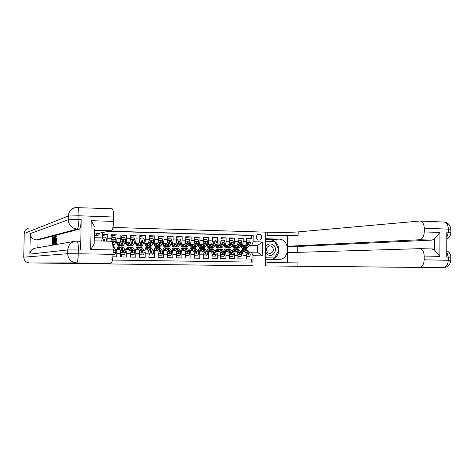 <?xml version="1.0" encoding="UTF-8"?>
<svg xmlns="http://www.w3.org/2000/svg" width="475" height="475" viewBox="0 0 475 475"><rect width="100%" height="100%" fill="white"/><g stroke="black" fill="none" stroke-linecap="round" stroke-linejoin="round"><path stroke-width="0.71" d="M160.698 264.551L145.291 264.379L160.698 264.551M259.071 234.228L258.75 234.24C255.514 234.418 255.776 240.142 259.012 240.071L259.303 240.065C262.55 239.917 262.325 234.175 259.071 234.228M198.342 265.038L184.074 264.878L198.342 265.032M193.503 264.979L194.061 264.985L193.503 264.979M252.54 265.745L49.863 263.197L252.54 265.745M174.194 264.723L157.463 264.533L174.194 264.723M176.872 264.759L187.708 264.896L176.872 264.759M246.567 238.943L251.613 238.533L246.572 238.397L246.543 241.733L243.164 241.644C243.052 243.877 242.565 245.124 241.698 245.397L240.89 245.444M238.112 238.729L243.2 238.302L238.118 238.165L238.082 241.514L234.68 241.431C234.567 243.669 234.092 244.928 233.249 245.201L232.441 245.248M229.585 238.521L234.715 238.07L229.591 237.933L229.55 241.3L226.118 241.211C226.005 243.461 225.542 244.726 224.717 244.999L223.921 245.053M220.976 238.313L226.153 237.838L220.982 237.696L220.94 241.08L217.473 240.991C217.366 243.253 216.915 244.518 216.113 244.797L215.317 244.851M212.289 238.1L217.514 237.607L212.295 237.464L212.254 240.861L208.757 240.772C208.65 243.04 208.204 244.316 207.427 244.595L206.643 244.649M203.52 237.892L208.798 237.369L203.532 237.221L203.484 240.635L199.957 240.546C199.85 242.826 199.423 244.108 198.663 244.388L197.885 244.447M194.673 237.678L199.999 237.126L194.685 236.983L194.637 240.409L191.075 240.32C190.974 242.612 190.558 243.901 189.822 244.18L189.044 244.245M185.749 237.47L191.122 236.888L185.755 236.74L185.713 240.184L182.115 240.095C182.014 242.393 181.61 243.687 180.898 243.972L180.126 244.037M176.736 237.257L182.162 236.645L176.748 236.497L176.7 239.958L173.072 239.863C172.971 242.173 172.579 243.473 171.891 243.764L171.125 243.829M167.639 237.049L173.12 236.396L167.651 236.247L167.604 239.727L163.94 239.632C163.845 241.953 163.465 243.259 162.8 243.55L162.04 243.616M158.46 236.841L163.994 236.146L158.472 235.998L158.424 239.489L154.725 239.4C154.63 241.733 154.262 243.046 153.627 243.337L152.873 243.408M149.197 236.633L154.779 235.897L149.209 235.748L149.156 239.257L145.427 239.162C145.332 241.508 144.976 242.826 144.37 243.117L143.622 243.194M139.846 236.431L145.481 235.648L139.858 235.493L139.804 239.02L136.04 238.925C135.945 241.276 135.607 242.6 135.025 242.897L134.282 242.98M130.583 236.206L136.093 235.392L130.417 235.238L130.364 238.777L126.558 238.682C126.469 241.051 126.142 242.381 125.584 242.678L124.854 242.761M121.339 235.962L126.617 235.131L120.888 234.977L120.828 238.533L116.992 238.438C116.903 240.819 116.589 242.155 116.06 242.452L115.33 242.547M112.011 235.719L117.052 234.87L111.269 234.715L110.883 241.247M112.872 256.809L116.696 256.868L116.755 253.3C116.743 251.037 116.494 249.761 116.001 249.458L115.271 249.512M119.825 249.535L116.001 249.458L119.825 249.535C120.329 249.832 120.585 251.109 120.597 253.371L120.537 256.933L126.273 257.028L126.326 253.472C126.314 251.222 126.047 249.945 125.531 249.648L124.794 249.702M129.319 249.725L125.531 249.648L129.319 249.725C129.847 250.022 130.12 251.293 130.132 253.543L130.079 257.088L135.761 257.183L135.814 253.644C135.797 251.406 135.518 250.135 134.971 249.838L134.223 249.886M138.724 249.915L134.971 249.838L138.724 249.915C139.276 250.212 139.567 251.477 139.585 253.709L139.531 257.242L145.16 257.331L145.208 253.81C145.19 251.584 144.893 250.319 144.329 250.022L143.569 250.07M144.311 250.022L148.046 250.099C148.622 250.396 148.918 251.655 148.942 253.882L148.889 257.397L154.464 257.486L154.518 253.982C154.494 251.762 154.185 250.503 153.591 250.212L152.825 250.254M153.573 250.206L157.273 250.283C157.878 250.58 158.193 251.833 158.217 254.048L158.163 257.545L163.691 257.634L163.738 254.149C163.709 251.94 163.388 250.687 162.771 250.39L161.999 250.432M162.753 250.39L166.422 250.467C167.046 250.758 167.372 252.011 167.402 254.214L167.354 257.693L172.829 257.783L172.876 254.309C172.841 252.112 172.508 250.865 171.867 250.574L171.083 250.61M175.483 250.646L171.867 250.574L175.483 250.646C176.13 250.937 176.474 252.183 176.504 254.38L176.457 257.842L181.877 257.931L181.925 254.475C181.889 252.284 181.545 251.049 180.88 250.752L180.084 250.788M180.862 250.752L184.46 250.824C185.131 251.121 185.487 252.356 185.523 254.541L185.476 257.99L190.849 258.079L190.891 254.636C190.855 252.457 190.493 251.222 189.81 250.931L189.008 250.966M189.786 250.931L193.355 251.002C194.055 251.293 194.417 252.528 194.459 254.701L194.412 258.133L199.737 258.222L199.779 254.796C199.737 252.629 199.363 251.4 198.657 251.109L197.843 251.138M198.639 251.109L202.172 251.18C202.89 251.471 203.27 252.694 203.312 254.861L203.27 258.281L208.543 258.364L208.584 254.956C208.543 252.801 208.157 251.572 207.427 251.281L206.607 251.317M207.403 251.281L210.906 251.352C211.648 251.643 212.04 252.866 212.082 255.022L212.04 258.424L217.271 258.507L217.307 255.117C217.265 252.967 216.867 251.744 216.113 251.459L215.288 251.489M216.089 251.453L219.569 251.524C220.329 251.815 220.732 253.033 220.774 255.176L220.738 258.566L225.916 258.649L225.958 255.271C225.91 253.133 225.494 251.916 224.723 251.631L223.891 251.655M224.705 251.625L228.148 251.697C228.926 251.987 229.342 253.199 229.395 255.33L229.354 258.703L234.49 258.786L234.525 255.425C234.472 253.294 234.05 252.088 233.255 251.797L232.417 251.827M233.237 251.797L236.651 251.869C237.453 252.154 237.88 253.359 237.933 255.485L237.892 258.845L242.98 258.928L243.016 255.58C242.963 253.46 242.529 252.255 241.716 251.97L240.867 251.993M234.573 245.824L234.228 245.848M234.608 245.943L234.27 245.937M246.543 241.733C246.43 243.954 245.931 245.207 245.058 245.474L240.677 245.735M226.231 245.64L225.862 245.664M226.26 245.753L225.898 245.747M238.082 241.514C237.975 243.752 237.488 245.005 236.639 245.278L232.222 245.551M217.811 245.45L217.419 245.48M217.841 245.557L217.455 245.551M229.55 241.3C229.443 243.544 228.968 244.803 228.137 245.076L223.695 245.367M209.321 245.26L208.905 245.29M209.35 245.361L208.935 245.355M220.94 241.08C220.833 243.337 220.376 244.601 219.563 244.88L215.133 245.195M200.753 245.07L200.319 245.1M200.783 245.165L200.337 245.159M212.254 240.861C212.147 243.123 211.702 244.399 210.912 244.678L206.619 244.993C207.041 246.602 207.611 247.481 208.335 247.629L209.6 246.816L211.066 244.637M192.114 244.88L191.651 244.916M192.138 244.969L191.668 244.958M203.484 240.635C203.383 242.915 202.944 244.192 202.178 244.471L197.653 244.803M183.392 244.684L182.905 244.726M183.273 244.156L183.415 244.768L182.917 244.756M194.637 240.409C194.536 242.695 194.109 243.984 193.373 244.263L188.812 244.613M177.484 244.257L177.163 244.281M174.533 244.494L174.082 244.536M177.264 244.625L176.967 244.619M174.491 244.56L174.088 244.554M185.713 240.184C185.606 242.482 185.197 243.77 184.478 244.055L179.894 244.429M168.494 244.055L168.138 244.085M168.292 244.417L167.954 244.411L168.097 244.762M176.7 239.958C176.599 242.262 176.201 243.562 175.507 243.847L170.893 244.239M159.428 243.859L159.024 243.895M167.604 239.727C167.503 242.042 167.117 243.348 166.452 243.633L161.809 244.049M150.272 243.657L149.839 243.699M158.424 239.489C158.323 241.822 157.955 243.129 157.308 243.42L152.635 243.859M141.028 243.461L140.713 243.491M149.156 239.257C149.061 241.597 148.705 242.909 148.081 243.206L143.379 243.675M139.804 239.02C139.709 241.371 139.365 242.689 138.771 242.986L134.033 243.485M130.364 238.777C130.269 241.14 129.936 242.47 129.372 242.767L124.604 243.301M120.828 238.533C120.739 240.908 120.424 242.244 119.884 242.541L115.087 243.123M94.311 235.612L97.108 235.636C98.491 235.345 99.334 234.502 99.631 233.112M112.937 227.442L265.757 232.15L265.424 265.863M87.062 263.583L87.062 263.287M102.422 232.56L102.333 237.904L101.668 241.027M251.613 238.533L251.643 235.475L253.193 235.339L109.351 231.177M253.193 235.339L253.127 241.751L262.331 241.983L262.194 255.859L252.985 255.692L252.92 262.117L112.45 260.057M94.276 237.702L102.333 237.904M150.088 250.426L150.409 250.402M140.802 250.254L141.164 250.23M131.433 250.082L131.836 250.052M122.069 249.903L122.425 249.88M251.37 262.099L251.4 259.065L246.359 258.982L246.394 255.639C246.341 253.525 245.902 252.32 245.076 252.035L241.692 251.964M102.6 235.475L107.392 234.608L107.012 241.152M117.052 234.87L116.992 238.438M126.617 235.131L126.558 238.682M136.093 235.392L136.04 238.925M145.481 235.648L145.427 239.162M154.779 235.897L154.725 239.4M163.994 236.146L163.94 239.632M173.12 236.396L173.072 239.863M182.162 236.645L182.115 240.095M191.122 236.888L191.075 240.32M199.999 237.126L199.957 240.546M208.798 237.369L208.757 240.772M217.514 237.607L217.473 240.991M226.153 237.838L226.118 241.211M234.715 238.07L234.68 241.431M243.2 238.302L243.164 241.644M251.643 235.475L108.472 231.355M107.392 234.608L102.392 234.472M248.894 246.127L257.456 245.64L249.268 245.64M242.838 246.014L242.517 246.032M242.879 246.139L242.565 246.127M249.244 252.16L257.391 252.195L257.456 245.64L262.331 241.983M246.964 249.636L246.982 248.318M206.275 245.201L206.678 245.213M197.529 244.999L198.087 245.017M188.706 244.797L189.418 244.815M179.799 244.589L180.672 244.613M170.81 244.382L171.843 244.411M165.158 244.287L165.567 244.215M161.737 244.174L162.937 244.203M152.582 243.966L153.953 243.996M143.343 243.752L144.881 243.788M134.015 243.533L135.731 243.574M124.598 243.319L126.492 243.36M115.247 243.099L117.171 243.147M121.558 254.82L121.107 256.939M116.814 242.915L117.135 242.921M126.148 243.129L126.451 243.135M147.012 243.616L147.398 243.622M156.085 243.823L156.572 243.835M165.068 244.031L165.662 244.043M174.046 244.447L174.574 244.405L174.473 243.936M173.975 244.239L174.539 244.251M182.869 244.637L183.368 244.595M182.804 244.441L183.338 244.459M191.615 244.827L192.09 244.791M191.55 244.649L192.06 244.661M200.284 245.017L200.729 244.981M200.218 244.845L200.699 244.857M208.869 245.201L209.297 245.171M208.81 245.047L209.267 245.058M217.384 245.391L217.787 245.361M217.324 245.243L217.758 245.254M225.821 245.575L226.201 245.551M225.768 245.438L226.171 245.45M234.187 245.759L234.543 245.741M234.133 245.634L234.513 245.646M252.985 255.692L251.542 252.077M251.613 245.504L253.127 241.751M242.482 245.943L242.814 245.925M242.428 245.824L242.784 245.836M262.194 255.859L257.391 252.195M95.849 235.653L97.191 233.599M256.815 238.735L256.583 235.956M163.81 264.593L158.953 264.551L163.81 264.593M180.72 264.812L174.925 264.741L180.72 264.812M102.351 237.108L105.486 237.144L106.424 239.127L106.186 241.134M102.974 237.078L102.493 235.404M102.57 237.067L102.339 237.512M104.346 241.092L104.542 239.822L103.823 241.08M104.542 239.822L103.9 239.216L103.182 241.062M265.561 251.999L267.645 254.541C273.291 258.554 278.807 248.283 272.947 244.72C269.877 243.158 267.437 243.936 265.608 247.042M271.664 246.287L269.568 245.729C265.899 247.321 265.388 249.743 268.037 253.003L270.073 253.555C273.778 252.005 274.312 249.583 271.664 246.287M265.662 241.971L266.042 241.264L274.692 241.49L278.914 249.808L274.538 257.949L265.501 257.842M274.538 257.949L265.881 257.8L265.513 257.076M265.507 257.806L265.881 257.8M265.668 241.288L266.042 241.264M56.394 238.515L56.323 241.033M55.925 241.027L55.533 243.794L55.183 240.041L55.783 236.182L56.098 238.248L55.712 237.037L55.326 240.006L55.563 242.945L55.925 241.027L57.077 241.264L56.555 243.823M56.733 236.212L57.107 238.272L55.949 238.503M55.225 243.841L54.073 243.984L54.779 236.514L55.053 243.806L54.821 241.585L54.382 241.674L54.073 243.984M53.984 244.162L52.28 244.31L52.416 237.114L53.331 236.942M79.129 241.163L79.384 241.169C80.228 241.965 80.649 244.904 80.637 249.993L81.172 219.646C80.97 225.197 80.394 228.362 79.432 229.152L77.176 229.087L36.468 239.905C32.668 239.447 30.608 237.346 30.299 233.605L29.895 254.119C30.216 250.853 32.009 248.864 35.281 248.152L74.919 241.276M37.887 247.701L38.042 239.946L79.432 229.152M54.678 243.996L53.2 244.144L53.331 236.882L53.681 236.793L54.097 240.291L53.556 244.079L53.2 244.144M52.802 263.197L86.961 263.583L63.846 263.245L110.913 263.334L76.576 262.883L29.48 262.936L52.802 263.197M86.961 263.583L86.967 263.287M94.21 241.258L94.169 243.954L90.713 249.506L91.206 220.667L113.519 221.421L113.59 217.022L78.957 215.775L78.892 219.569L81.172 219.646M113.519 221.421C113.311 226.884 112.617 229.995 111.441 230.761L94.4 230.262M94.335 234.169L111.441 230.761M111.803 208.727L112.124 208.745C113.097 209.558 113.59 212.313 113.59 217.022M29.48 262.936C25.947 262.55 24.041 260.627 23.75 257.171L24.225 233.468C24.457 230.719 25.917 228.932 28.619 228.119M111.269 241.241L111.471 241.258C112.516 242.048 113.044 244.946 113.056 249.945L90.713 249.506M80.637 249.993L78.351 249.951L78.286 253.751L112.985 254.357L113.056 249.945M112.985 254.339L114.861 254.374L112.985 254.357C112.777 259.807 112.082 262.8 110.913 263.334M38.042 239.946L36.468 239.905M94.412 229.585L94.169 243.954M91.206 220.667L94.466 226.557M53.117 236.936L53.099 237.773L52.535 237.91L52.493 240.124L53.022 240.012L53.004 240.843L52.482 240.956L52.434 243.449L53.022 243.342L53.004 244.18L53.984 244.197M53.004 244.18L52.28 244.31M52.482 240.956L53.259 240.973M52.535 237.91L53.313 237.928M53.354 243.277L53.812 242.678L53.954 240.308L53.663 237.631L53.354 243.277M53.556 244.079L54.542 244.097M53.996 237.34L54.56 237.352M53.853 236.853L54.589 236.871M53.461 237.684L53.806 237.69M54.583 238.759L54.441 240.819L54.797 240.742L54.726 238.765M54.221 243.954L55.219 243.978M54.382 241.674L54.827 241.686M54.779 236.514L55.522 236.532M55.326 240.006L56.329 240.029M56.098 238.248L57.107 238.272M55.593 243.8L56.596 243.823M56.074 241.241L57.077 241.264M443.686 222.021L444.267 222.045C446.785 222.793 448.139 225.132 448.335 229.063L448.329 232.18L446.791 232.127L446.738 257.076L448.275 257.106L448.269 260.223C447.949 264.771 446.304 267.253 443.329 267.668L419.419 267.354C422.287 266.932 423.878 264.415 424.193 259.801L450.787 260.342M450.793 257.254L450.787 260.288C450.401 264.735 447.996 267.193 443.567 267.668L266.445 265.952L419.419 267.354M265.489 259.249L279.009 259.451C290.468 259.397 290.118 238.919 278.665 239.103L265.774 238.747L265.84 232.15L267.247 232.198C278.16 232.542 292.588 232.412 298.169 231.895L419.567 221.053L444.267 222.045C448.228 222.822 450.419 225.215 450.852 229.235L424.294 228.202L424.282 231.925L439.939 232.453L439.88 256.375L434.352 249.856L434.382 238.984L431.971 240.101L419.508 239.738C422.376 239.145 423.967 236.544 424.282 231.925M265.572 259.249L265.507 265.863M439.88 256.375L424.205 256.072C423.985 251.833 422.578 249.363 419.971 248.651L287.547 252.67L287.458 262.835M297.231 252.373L297.279 246.501L287.601 246.276L419.508 239.738M287.696 236.063L267.217 235.469C278.13 235.796 292.558 235.695 298.146 235.232L287.696 236.063L287.601 246.276M424.205 256.072L424.193 259.801M424.294 228.202C424.11 224.212 422.803 221.843 420.375 221.089M431.674 248.93L434.352 249.856M297.279 246.501L431.971 240.101M266.92 265.881L266.95 262.598L297.908 262.895L297.884 266.238M434.382 238.984L439.939 232.453M265.679 239.614L270.02 239.732C275.423 240.463 278.38 243.806 278.89 249.761M278.89 249.856C278.528 254.838 276.159 258.002 271.777 259.35M265.501 258.067L274.437 257.949M274.568 241.484L265.668 241.027M273.38 241.454L265.668 241.134M273.315 241.33L274.455 241.252M112.872 245.539L113.555 245.557L114.404 244.696L115.71 241.668L116.066 239.364L115.134 237.393L112.248 237.316L111.257 239.246L111.013 241.252M112.421 237.322L111.91 235.653L111.251 235.636L111.91 235.653M112.807 242.796L112.634 241.834M111.186 238.883L112.248 237.316M112.718 244.364L114.202 240.059L113.567 239.459L113.044 240.029L112.314 242.594M114.202 240.059L112.539 243.432M121.327 245.723L122.983 245.759L123.874 244.904L125.246 241.894L125.614 239.608L124.693 237.643L121.837 237.565L120.852 239.489L120.49 241.781L119.148 244.803L118.281 245.658C117.788 245.51 117.402 244.583 117.123 242.873M119.534 242.588L118.317 244.411L117.491 242.832M121.772 237.577L121.238 235.903L120.87 235.897L121.238 235.903M122.235 243.176L122.057 242.363M120.816 239.032L121.837 237.565M120.709 245.284L121.202 245.723L122.081 244.868L123.441 241.852L123.767 240.291L123.144 239.697L120.947 244.839L120.068 245.7L118.412 245.664M119.219 242.624L119.32 243.063M123.767 240.291L121.968 243.764L121.125 244.441M130.69 245.931L132.323 245.967L133.255 245.118L134.692 242.119L135.072 239.839L134.164 237.886L131.332 237.815L130.358 239.727L129.978 242.007L128.577 245.011L127.662 245.866C127.146 245.717 126.736 244.797 126.445 243.093M128.974 242.808L127.698 244.625L126.831 243.052M130.352 239.18L131.029 237.856L130.477 236.152M131.569 243.533L131.397 242.844M130.073 245.539L130.554 245.925L131.48 245.076L132.905 242.078L133.243 240.528L132.632 239.934L130.358 245.053L129.438 245.902L127.799 245.866M128.547 242.862L128.683 243.426M133.243 240.528L131.361 243.978L130.536 244.672M131.029 237.856L131.332 237.815M139.965 246.133L141.574 246.169L142.548 245.326L144.05 242.339L144.447 240.077L143.539 238.129L140.737 238.058L139.763 239.958L139.383 242.232L137.91 245.219L136.96 246.068C136.414 245.919 135.987 245.005 135.684 243.313M138.326 243.034L136.996 244.833L136.088 243.271M140.256 238.414L139.84 236.562M140.826 243.865L140.659 243.283M139.798 239.323L140.737 238.058M139.347 245.783L139.822 246.127L140.79 245.284L142.28 242.297L142.631 240.754L142.031 240.166L139.68 245.26L138.718 246.103L137.103 246.068M137.786 243.093L137.97 243.764M142.631 240.754L139.982 244.898M114.861 254.374L115.853 252.439L115.573 250.2L113.626 246.715M113.026 252.047L113.513 252.243L114.012 251.673L113.056 248.562M113.056 250.028L114.012 251.673M120.585 252.528L121.564 254.487L124.426 254.541L125.412 252.611L125.115 250.384L123.832 247.629L123.061 246.917M122.212 249.417L122.033 250.046M120.644 252.528L120.353 250.295L118.477 246.822C117.937 246.78 117.473 247.665 117.087 249.482M119.35 249.529L118.441 248.069L117.473 249.488M121.564 254.487L124.426 254.541M121.279 254.505L120.597 253.056M120.145 246.857L120.905 247.564L122.443 251.833L123.09 252.421L123.583 251.851L123.31 250.349L122.039 247.588L121.404 246.881L120.763 247.297M121.167 248.146L123.583 251.851M130.126 252.7L131.07 254.653L133.903 254.707L134.876 252.789L134.562 250.574L133.214 247.825L132.4 247.119M131.557 249.476L131.391 249.998M130.839 254.671L130.37 257.094M130.156 252.7L129.722 250.206M129.627 250.01L127.876 247.018C127.306 246.982 126.819 247.861 126.415 249.666M128.79 249.713L127.834 248.259L126.819 249.678M131.07 254.653L133.903 254.707M130.768 254.671L130.138 253.323M129.515 247.053L130.316 247.766L131.931 252.011L132.578 252.599L133.065 252.029L132.774 250.539L131.438 247.79L130.768 247.083L130.132 247.445M130.583 248.324L133.065 252.029M139.573 252.878L140.487 254.82L143.29 254.867L144.252 252.961L143.925 250.752L142.506 248.021L141.657 247.315M140.82 249.553L140.665 249.987M140.042 254.576L139.549 257.242M139.579 252.878L139.228 250.61M138.949 250.064L137.18 247.22C136.586 247.178 136.076 248.057 135.654 249.85M138.148 249.903L137.138 248.455L136.082 249.862M140.487 254.82L143.29 254.867M140.167 254.832L139.585 253.585M138.801 247.255L139.638 247.962L141.336 252.189L141.972 252.771L142.458 252.207L142.15 250.723L140.748 247.98L140.048 247.279L139.418 247.6M139.917 248.508L142.102 252.231L142.458 252.207M137.958 249.529L137.827 249.898M149.091 240.451L148.598 242.642M147.588 243.253L146.205 245.041L145.255 243.485M148.491 242.85L147.167 245.427L146.169 246.27C145.599 246.121 145.154 245.207 144.833 243.527M149.156 239.465L149.72 238.337L152.831 238.367L153.728 240.308L153.318 242.565L151.757 245.527L150.741 246.371L149.156 246.335M149.376 239.02L149.186 237.441M149.999 244.18L149.833 243.687M150.053 238.296L149.114 240.16M148.538 246.02L149.007 246.329L150.017 245.492L151.567 242.523L151.929 240.985L151.335 240.398L148.912 245.462L147.909 246.305L146.318 246.27M146.935 243.319L147.167 244.085M151.929 240.985L149.168 245.106M153.52 253.181L148.93 253.098L149.809 254.986L152.594 255.033L153.544 253.133L153.199 250.937L151.721 248.211L150.83 247.511M149.999 249.642L149.857 249.998M149.168 254.327L148.901 256.738M148.907 252.611L148.574 250.848L150.332 250.883L150.652 252.362L151.282 252.943L151.762 252.385L149.975 248.176L149.245 247.475L148.616 247.76M148.224 250.194L146.401 247.416C145.778 247.374 145.249 248.247 144.81 250.034M147.416 250.088L146.359 248.645L145.255 250.046M149.809 254.986L152.594 255.033M149.477 254.998L148.942 253.846M147.998 247.451L148.871 248.152L150.332 250.883M149.162 248.698L151.394 252.403L151.762 252.385M147.167 249.612L146.989 250.076M158.294 241.163L157.938 242.642M156.768 243.473L155.331 245.243L154.339 243.699M157.635 243.212L156.328 245.628L155.295 246.466C154.702 246.323 154.238 245.415 153.9 243.74M158.424 239.608L158.941 238.575L162.04 238.61L162.931 240.534L162.503 242.778L160.882 245.729L159.826 246.567L158.264 246.531M159.089 244.477L158.935 244.061M159.285 238.539L158.389 240.332M157.647 246.252L158.11 246.531L159.155 245.694L160.764 242.737L161.144 241.211L160.562 240.623L158.062 245.67L157.017 246.507L155.45 246.472M156.008 243.544L156.281 244.388M161.144 241.211L158.276 245.308M158.205 253.329L159.048 255.146L161.803 255.194L162.747 253.306L162.385 251.115L160.841 248.401L159.921 247.701M158.086 252.023L157.979 251.513M157.427 250.349L155.539 247.612C154.892 247.564 154.339 248.437 153.882 250.218M156.596 250.272L155.497 248.835L154.345 250.224M159.048 255.146L161.803 255.194M158.703 255.158L158.217 254.101M157.112 247.641L158.027 248.342L160.508 253.116L160.983 252.558L160.645 251.085L159.119 248.366L158.353 247.671L157.73 247.926M158.335 248.894L160.598 252.575L160.983 252.558M156.287 249.713L156.067 250.26M167.331 242.113L167.23 242.487M165.864 243.687L164.374 245.444L163.347 243.912M166.725 243.485L165.413 245.83L164.338 246.667C163.721 246.519 163.24 245.617 162.883 243.954M167.604 239.756L168.073 238.812L171.16 238.842L172.039 240.766L171.6 242.998L169.919 245.931L168.827 246.763L167.283 246.727M168.435 238.777L167.568 240.498M166.672 246.472L167.123 246.727L168.209 245.896L169.878 242.957L170.27 241.437L169.694 240.855L167.129 245.872L166.048 246.703L164.498 246.667M165.597 243.711L165.662 244.055M164.991 243.764L165.312 244.672M170.27 241.437L169.872 241.472L167.337 245.51M167.396 253.555L168.203 255.307L170.935 255.354L171.867 253.472L171.487 251.293L169.884 248.591L168.928 247.897M166.541 250.509L164.593 247.802C163.917 247.76 163.347 248.621 162.877 250.396M165.692 250.45L164.546 249.019L163.358 250.402M168.203 255.307L170.935 255.354M167.841 255.318L167.402 254.357M166.143 247.837L167.093 248.532L169.646 253.288L170.115 252.73L169.765 251.263L168.174 248.556L167.384 247.861L166.755 248.092M167.42 249.096L169.717 252.748L170.115 252.73M165.33 249.82L165.057 250.438M174.877 243.901L173.333 245.646L172.265 244.12M175.75 243.74L174.414 246.032L173.298 246.863C172.662 246.715 172.158 245.818 171.79 244.162M176.7 239.899L177.122 239.05L180.197 239.079L181.07 240.991L180.619 243.212L178.879 246.133L177.745 246.958L176.225 246.923M177.496 239.008L176.67 240.671M175.613 246.691L176.059 246.923L177.187 246.098L178.909 243.17L179.318 241.656L178.748 241.08L176.112 246.074L174.99 246.899L173.464 246.863M173.898 243.984L174.266 244.952M179.318 241.656L178.903 241.698L176.332 245.694M176.498 253.781L177.27 255.467L179.977 255.514L180.904 253.638L180.506 251.471L178.843 248.781L177.852 248.087M175.578 250.675L173.565 247.992C172.864 247.95 172.271 248.811 171.784 250.574M174.705 250.634L173.518 249.203L172.283 250.58M177.27 255.467L179.977 255.514M176.902 255.479L176.498 254.612M175.091 248.027L176.077 248.722L178.701 253.454L179.164 252.902L178.802 251.435L177.151 248.746L176.326 248.051L175.703 248.259M176.433 249.304L178.748 252.92L179.164 252.902M174.283 249.933L173.969 250.616M183.807 244.108L182.216 245.848L181.106 244.328M184.698 243.972L183.326 246.234L182.174 247.053C181.515 246.911 180.993 246.014 180.613 244.37M185.713 240.041L186.087 239.281L189.151 239.311L190.018 241.211L189.549 243.426L187.756 246.329L186.586 247.154L185.084 247.119M186.473 239.24L185.683 240.837M184.472 246.905L184.912 247.113L186.075 246.293L187.857 243.384L188.278 241.876L187.72 241.3L185.013 246.27L183.855 247.089L182.347 247.059M182.727 244.197L183.136 245.219M188.278 241.876L187.845 241.917L185.256 245.872M185.517 254L186.259 255.621L188.937 255.669L189.852 253.804L189.442 251.643L187.72 248.965L186.693 248.271M184.537 250.842L182.453 248.182C181.723 248.14 181.112 249.001 180.607 250.764M183.641 250.812L182.406 249.387L181.129 250.758M186.259 255.621L188.937 255.669M185.873 255.633L185.517 254.861M183.962 248.211L184.977 248.906L187.667 253.62L188.13 253.068L187.75 251.613L186.04 248.93L185.191 248.241L184.573 248.425M183.427 250.479L183.332 250.806M185.369 249.518L187.702 253.086L188.13 253.068M183.166 250.052L182.804 250.794M192.654 244.322L191.015 246.044L189.869 244.536M193.562 244.203L192.167 246.43L190.974 247.249C190.291 247.101 189.757 246.21 189.359 244.572M194.643 240.178L194.97 239.513L198.022 239.542L198.882 241.431L198.402 243.633L196.555 246.525L195.344 247.344L193.865 247.309M195.368 239.471L194.619 241.003M193.254 247.113L193.687 247.309L194.887 246.489L196.727 243.598L197.155 242.096L196.608 241.52L193.836 246.466L192.636 247.285L191.152 247.249M191.995 244.37L192.173 245.094M191.473 244.411L191.93 245.474M197.155 242.096L196.715 242.131L194.097 246.05M194.453 254.226L195.16 255.776L197.82 255.823L198.722 253.971L198.301 251.821L196.519 249.149L195.457 248.461M194.227 249.743L194.607 250.319M193.408 251.014L191.259 248.372C190.511 248.324 189.875 249.185 189.359 250.948M192.488 250.984L191.217 249.571L189.899 250.937M195.16 255.776L197.82 255.823M194.762 255.787L194.453 255.105M192.749 248.401L193.8 249.096L196.555 253.787L197.018 253.234L196.62 251.786L194.857 249.114L193.972 248.425L193.355 248.597M192.197 250.539L192.06 250.978M191.965 250.177L191.556 250.966M194.661 250.2L196.573 253.252L197.018 253.234M201.424 244.524L199.732 246.24L198.55 244.738M202.356 244.423L200.919 246.626L199.696 247.439C198.989 247.297 198.437 246.406 198.027 244.773M203.49 240.32L203.775 239.738L206.815 239.768L207.664 241.65L207.171 243.847L205.271 246.721L204.024 247.534L202.564 247.499M204.185 239.703L203.466 241.169M201.958 247.321L202.38 247.499L203.621 246.685L205.515 243.806L205.954 242.315L205.414 241.739L202.576 246.662L201.341 247.475L199.88 247.439M200.634 244.583L200.854 245.409M200.141 244.619L200.646 245.717M205.954 242.315L205.497 242.351L202.873 246.21M203.306 254.446L203.983 255.93L206.613 255.977L207.516 254.131L207.076 251.993L205.236 249.333L204.143 248.645M202.208 251.186L199.993 248.556C199.215 248.514 198.556 249.369 198.027 251.132M201.257 251.162L199.945 249.749L198.586 251.103M203.983 255.93L206.613 255.977M203.573 255.942L203.306 255.348M201.459 248.585L202.546 249.274L205.366 253.947L205.817 253.401L205.414 251.958L203.585 249.298L202.683 248.615L202.065 248.769M200.883 250.61L200.705 251.15M203.021 249.975L205.36 253.418L205.817 253.401M200.682 250.307L200.23 251.138M210.116 244.732L208.377 246.436L207.159 244.94M212.26 240.457L212.497 239.964L215.525 239.994L216.368 241.87L215.864 244.049L213.91 246.911L212.628 247.718L211.191 247.689M212.919 239.928L212.236 241.33M210.585 247.523L211.001 247.683L212.272 246.875L214.219 244.013L214.676 242.529L214.142 241.959L211.238 246.852L209.968 247.665L208.525 247.629M209.202 244.797L209.457 245.712M208.733 244.827L209.279 245.961M214.676 242.529L214.201 242.565L211.565 246.371M209.855 245.124L209.724 244.762M212.082 254.659L212.729 256.084L215.335 256.132L216.226 254.291L215.769 252.16L213.881 249.512L212.752 248.829M210.924 251.358L208.644 248.74C207.836 248.698 207.165 249.553 206.619 251.317M209.95 251.334L208.596 249.933L207.195 251.287M212.729 256.084L215.335 256.132M212.301 256.096L212.076 255.592M210.092 248.769L211.209 249.458L214.094 254.113L214.546 253.567L214.124 252.13L212.242 249.482L211.31 248.793L210.698 248.936M209.499 250.687L209.279 251.322M211.749 250.224L214.071 253.585L214.546 253.567M209.327 250.444L208.822 251.311M218.732 244.934L216.938 246.626L215.686 245.142M219.699 244.851L218.197 247.012L216.903 247.813L215.127 245.177M220.946 240.593L221.142 240.19L224.158 240.219L224.996 242.084L224.479 244.257L222.472 247.107L221.154 247.908L219.735 247.879M221.576 240.154L220.928 241.496M219.129 247.718L220.851 247.071L222.846 244.215L223.315 242.737L222.787 242.173L219.824 247.047L218.524 247.849L217.093 247.819M217.692 245.005L217.989 246.002M217.247 245.035L217.841 246.192M223.315 242.737L222.828 242.778L220.198 246.513M218.399 245.409L218.233 244.969M220.774 254.873L221.392 256.239L223.974 256.28L224.853 254.452L224.384 252.332L222.442 249.696L221.279 249.007M216.113 251.459L219.569 251.524L217.217 248.924C216.416 248.876 215.739 249.678 215.181 251.34M218.565 251.507L217.17 250.105L215.727 251.465M221.392 256.239L223.974 256.28M220.958 256.251L220.768 255.835M218.643 248.953L219.794 249.636L222.745 254.273L223.191 253.727L222.757 252.296L220.822 249.66L219.86 248.977L219.248 249.108M218.031 250.77L217.776 251.489M220.436 250.521L222.704 253.745L223.191 253.727M217.894 250.58L217.348 251.483M227.264 245.136L225.429 246.822L224.141 245.338M228.255 245.058L226.723 247.202L225.393 247.998L223.6 245.498M229.556 240.73L229.71 240.409L232.714 240.439L233.546 242.297L233.017 244.459L230.957 247.297L229.609 248.092L228.208 248.063M230.155 240.374L229.538 241.656M227.602 247.914L229.348 247.255L231.402 244.423L231.877 242.951L231.361 242.387L228.333 247.237L226.997 248.033L225.589 248.003M226.112 245.207L226.444 246.276M225.69 245.237L226.326 246.418M231.877 242.951L231.384 242.986L228.754 246.65M226.872 245.688L226.664 245.171M229.389 255.087L229.977 256.387L232.536 256.435L233.409 254.606L232.928 252.498L230.927 249.868L229.74 249.191M228.131 251.697L225.714 249.102C224.924 249.054 224.242 249.808 223.678 251.364M227.103 251.679L225.667 250.283L224.182 251.643M229.977 256.387L232.536 256.435M229.532 256.399L229.383 256.072M227.121 249.132L228.303 249.814L231.319 254.428L231.758 253.888L231.313 252.468L229.324 249.838L228.333 249.161L227.727 249.274M226.498 250.865L226.195 251.661M226.379 250.723L225.791 251.649M230.381 252.587L231.26 253.905L231.758 253.888M235.725 245.338L233.842 247.006L232.524 245.533M236.74 245.26L235.172 247.386L233.807 248.182L232.014 245.842M238.088 240.861L241.199 240.659L242.018 242.511L241.478 244.661L239.37 247.481L237.987 248.277L236.603 248.247M238.658 240.593L238.076 241.817M236.004 248.11L237.773 247.445L239.875 244.625L240.368 243.158L239.851 242.594L236.77 247.422L235.398 248.217L234.009 248.188M234.454 245.415L234.822 246.543M234.056 245.438L234.733 246.638M240.368 243.158L239.857 243.194L237.257 246.768M235.268 245.955L235.024 245.379M237.933 255.295L238.486 256.536L241.027 256.583L241.888 254.766L241.395 252.664L239.341 250.046L238.118 249.369M236.615 251.863L234.139 249.28C233.35 249.232 232.667 249.939 232.097 251.406M235.564 251.845L234.092 250.456L232.56 251.821M238.486 256.536L241.027 256.583M235.529 249.31L236.74 249.993L239.81 254.588L240.249 254.048L239.792 252.635L237.749 250.016L236.734 249.339L236.128 249.446M234.882 250.96L234.543 251.827M235.161 251.839L235.321 251.53M234.798 250.865L234.163 251.815M238.943 252.89L239.738 254.066L240.249 254.048M244.108 245.533L242.185 247.196L240.831 245.729M245.148 245.462L243.544 247.576L242.149 248.366L240.35 246.169M246.549 240.997L249.601 240.878L250.42 242.719L249.868 244.862L247.707 247.665L246.287 248.455L244.928 248.425M247.089 240.813L246.537 241.977M244.328 248.3L246.127 247.629L248.277 244.821L248.775 243.366L248.271 242.808L245.13 247.612L243.723 248.401L242.357 248.372M242.725 245.617L243.129 246.792M242.351 245.634L243.069 246.852M248.775 243.366L248.253 243.402L245.712 246.846M243.592 246.216L243.307 245.581M246.394 255.502L246.923 256.684L249.434 256.726L250.289 254.921L249.779 252.825L247.677 250.224L246.424 249.541M245.029 252.029L242.487 249.458L240.439 251.453M243.948 252.011L242.44 250.628L240.873 251.993M246.923 256.684L249.434 256.726M243.859 249.488L245.1 250.165L248.235 254.743L248.662 254.208L248.193 252.795L246.098 250.188L244.459 249.612M243.194 251.067L242.82 251.987M243.455 252.005L243.651 251.637M243.135 251.008L242.464 251.982M247.404 253.151L248.14 254.226L248.662 254.208M245.058 245.474L241.698 245.397M236.639 245.278L233.249 245.201M228.137 245.076L224.717 244.999M219.563 244.88L216.113 244.797M210.912 244.678L207.427 244.595M202.178 244.471L198.663 244.388M193.373 244.263L189.822 244.18M184.478 244.055L180.898 243.972M175.507 243.847L171.891 243.764M166.452 243.633L162.8 243.55M157.308 243.42L153.627 243.337M148.081 243.206L144.37 243.117M138.771 242.986L135.025 242.897M129.372 242.767L125.584 242.678M119.884 242.541L116.06 242.452M246.394 255.639L243.016 255.58M237.933 255.485L234.525 255.425M229.395 255.33L225.958 255.271M220.774 255.176L217.307 255.117M212.082 255.022L208.584 254.956M203.312 254.861L199.779 254.796M194.459 254.701L190.891 254.636M185.523 254.541L181.925 254.475M176.504 254.38L172.876 254.309M167.402 254.214L163.738 254.149M158.217 254.048L154.518 253.982M148.942 253.882L145.208 253.81M139.585 253.709L135.814 253.644M130.132 253.543L126.326 253.472M120.597 253.371L116.755 253.3M111.209 238.29L107.332 238.195M106.4 239.079L102.107 238.973M23.75 257.171L67.652 253.703L67.723 249.933L29.895 254.119M30.299 233.605L68.269 219.783L68.335 216.018L24.225 233.468M76.903 241.104L75.483 241.181C70.763 242.208 68.18 245.124 67.723 249.933L78.351 249.951C78.363 244.857 77.953 241.912 77.122 241.116L76.962 241.092M77.176 229.087C78.12 228.297 78.69 225.126 78.892 219.569L68.269 219.783C68.727 225.281 71.695 228.38 77.176 229.087M112.124 208.745L75.157 207.581C70.965 208.84 68.691 211.648 68.335 216.018L78.957 215.775C78.975 210.989 78.601 208.187 77.823 207.373L77.567 207.355M76.576 262.883C77.52 262.342 78.09 259.297 78.286 253.751L67.652 253.703C68.115 259.207 71.09 262.265 76.576 262.883M267.217 235.469L267.247 232.198M298.146 235.232L298.169 231.895M446.749 251.72L448.275 257.106L450.793 257.177C450.638 254.262 449.291 252.077 446.749 250.616M446.779 239.103C449.433 237.637 450.787 235.38 450.846 232.34L448.329 232.18L446.779 237.666M450.852 229.484L450.846 232.566M270.02 239.732L278.665 239.103M116.043 239.317L111.281 239.198M114.404 244.696L112.765 244.661M112.735 241.597L111.845 241.573M115.71 241.668L113.887 241.627M125.59 239.554L120.876 239.436M120.947 244.839L119.148 244.803M123.874 244.904L122.081 244.868M122.301 241.822L120.49 241.781M125.246 241.894L123.441 241.852M135.054 239.792L130.382 239.673M130.358 245.053L128.577 245.011M133.255 245.118L131.48 245.076M131.771 242.048L129.978 242.007M134.692 242.119L132.905 242.078M144.424 240.029L139.792 239.911M139.68 245.26L137.91 245.219M142.548 245.326L140.79 245.284M141.158 242.274L139.383 242.232M144.05 242.339L142.28 242.297M113.02 252.433L115.829 252.486M113.02 247.404L114.356 247.428M113.751 250.165L115.573 250.2M120.668 252.575L125.388 252.664M121.137 254.208L120.579 254.202M122.039 247.588L123.832 247.629M119.106 247.528L120.905 247.564M123.31 250.349L125.115 250.384M120.353 250.295L122.164 250.331M130.18 252.748L134.852 252.837M130.631 254.374L130.12 254.368M131.438 247.79L133.214 247.825M128.535 247.724L130.316 247.766M132.774 250.539L134.562 250.574M129.847 250.479L131.64 250.515M139.597 252.926L144.228 253.009M140.03 254.541L139.573 254.535M140.748 247.98L142.506 248.021M137.875 247.92L139.638 247.962M142.15 250.723L143.925 250.752M139.252 250.663L141.033 250.699M153.71 240.261L149.12 240.142M148.912 245.462L147.167 245.427M151.757 245.527L150.017 245.492M150.456 242.493L148.693 242.452M153.318 242.565L151.567 242.523M149.975 248.176L151.721 248.211M147.125 248.116L148.871 248.152M151.442 250.901L153.199 250.937M162.907 240.487L158.383 240.374M158.062 245.67L156.328 245.628M160.882 245.729L159.155 245.694M159.665 242.713L157.926 242.672M162.503 242.778L160.764 242.737M158.205 253.27L162.723 253.353M159.119 248.366L160.841 248.401M156.293 248.306L158.027 248.342M160.645 251.085L162.385 251.115M157.842 251.026L159.547 251.061M172.021 240.718L167.562 240.605M167.129 245.872L165.413 245.83M169.919 245.931L168.209 245.896M168.791 242.933L167.087 242.891M171.6 242.998L169.878 242.957M167.39 253.436L171.843 253.519M168.174 248.556L169.884 248.591M165.377 248.496L167.093 248.532M169.765 251.263L171.487 251.293M167.01 251.21L168.672 251.239M181.046 240.944L176.658 240.831M176.112 246.074L174.414 246.032M178.879 246.133L177.187 246.098M177.828 243.147L176.166 243.105M180.619 243.212L178.909 243.17M176.492 253.602L180.88 253.686M177.151 248.746L178.843 248.781M174.373 248.686L176.077 248.722M178.802 251.435L180.506 251.471M176.094 251.382L177.721 251.417M189.994 241.163L185.666 241.057M185.013 246.27L183.326 246.234M187.756 246.329L186.075 246.293M186.788 243.36L185.167 243.319M189.549 243.426L187.857 243.384M185.505 253.769L189.828 253.852M186.04 248.93L187.72 248.965M183.291 248.87L184.977 248.906M187.75 251.613L189.442 251.643M185.096 251.56L186.681 251.59M198.859 241.389L194.596 241.282M193.836 246.466L192.167 246.43M196.555 246.525L194.887 246.489M195.664 243.568L194.079 243.533M198.402 243.633L196.727 243.598M194.441 253.935L198.698 254.012M194.857 249.114L196.519 249.149M192.132 249.06L193.8 249.096M196.62 251.786L198.301 251.821M194.014 251.738L195.563 251.768M207.646 241.603L203.442 241.502M202.576 246.662L200.919 246.626M205.271 246.721L203.621 246.685M204.464 243.782L202.908 243.74M207.171 243.847L205.515 243.806M203.294 254.101L207.492 254.178M203.585 249.298L205.236 249.333M200.889 249.244L202.546 249.274M205.414 251.958L207.076 251.993M202.849 251.91L204.363 251.94M216.351 241.822L212.206 241.722M211.238 246.852L209.6 246.816M213.91 246.911L212.272 246.875M213.18 243.99L211.66 243.954M215.864 244.049L214.219 244.013M212.064 254.262L216.202 254.339M212.242 249.482L213.881 249.512M209.57 249.422L211.209 249.458M214.124 252.13L215.769 252.16M211.607 252.083L213.079 252.106M224.978 242.036L220.893 241.935M219.824 247.047L218.197 247.012M222.472 247.107L220.851 247.071M221.819 244.192L220.335 244.156M224.479 244.257L222.846 244.215M220.756 254.422L224.835 254.499M220.822 249.66L222.442 249.696M218.167 249.601L219.794 249.636M222.757 252.296L224.384 252.332M220.287 252.249L221.724 252.278M233.528 242.25L229.502 242.149M228.333 247.237L226.723 247.202M230.957 247.297L229.348 247.255M230.381 244.399L228.932 244.364M233.017 244.459L231.402 244.423M229.372 254.582L233.391 254.653M229.324 249.838L230.927 249.868M226.694 249.785L228.303 249.814M231.313 252.468L232.928 252.498M228.885 252.421L230.286 252.445M242.001 242.464L238.034 242.363M236.77 247.422L235.172 247.386M239.37 247.481L237.773 247.445M238.866 244.601L237.447 244.566M241.478 244.661L239.875 244.625M237.91 254.737L241.864 254.808M237.749 250.016L239.341 250.046M235.143 249.957L236.74 249.993M239.792 252.635L241.395 252.664M237.411 252.587L238.777 252.611M250.396 242.672L246.489 242.577M245.13 247.612L243.544 247.576M247.707 247.665L246.127 247.629M247.273 244.797L245.89 244.768M249.868 244.862L248.277 244.821M246.371 254.891L250.272 254.968M246.098 250.188L247.677 250.224M243.521 250.135L245.1 250.165M248.193 252.795L249.779 252.825M245.854 252.753L247.19 252.777M148.046 250.099L144.329 250.022M157.273 250.283L153.591 250.212M166.422 250.467L162.771 250.39M184.46 250.824L180.88 250.752M193.355 251.002L189.81 250.931M202.172 251.18L198.657 251.109M210.906 251.352L207.427 251.281M228.148 251.697L224.723 251.631M236.651 251.869L233.255 251.797M245.076 252.035L241.716 251.97M94.222 240.849L111.471 241.258M75.483 241.181L79.384 241.169M54.595 236.817L53.794 236.799M419.971 248.651L432.452 248.953M278.392 259.457L279.009 259.451M113.751 246.721L112.979 246.703M123.185 246.923L121.404 246.881M120.27 246.857L118.477 246.822M132.537 247.119L130.768 247.083M129.651 247.059L127.876 247.018M141.805 247.315L140.048 247.279M138.938 247.255L137.18 247.22M150.979 247.511L149.245 247.475M148.147 247.451L146.401 247.416M160.075 247.707L158.353 247.671M157.267 247.647L155.539 247.612M169.088 247.897L167.384 247.861M166.303 247.837L164.593 247.802M178.018 248.087L176.326 248.051M175.257 248.027L173.565 247.992M186.865 248.277L185.191 248.241M184.134 248.217L182.453 248.182M195.635 248.461L193.972 248.425M192.927 248.407L191.259 248.372M204.327 248.645L202.683 248.615M201.638 248.591L199.993 248.556M212.937 248.829L211.31 248.793M210.277 248.775L208.644 248.74M221.475 249.013L219.86 248.977M218.838 248.953L217.217 248.924M229.936 249.191L228.333 249.161M227.323 249.138L225.714 249.102M238.325 249.369L236.734 249.339M235.731 249.316L234.139 249.28M246.638 249.547L245.064 249.512M244.067 249.494L242.487 249.458"/></g></svg>
